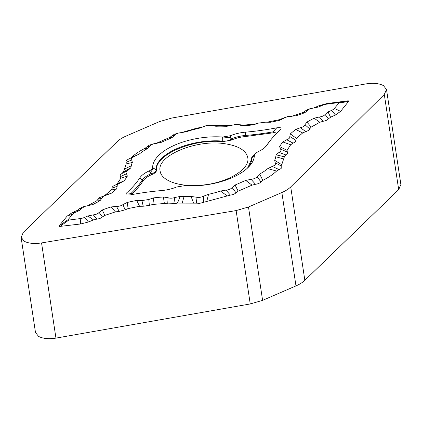 <?xml version="1.0" encoding="UTF-8"?>
<svg xmlns="http://www.w3.org/2000/svg" width="422" height="422" viewBox="0 0 422 422"><rect width="100%" height="100%" fill="white"/><g stroke="black" fill="none" stroke-linecap="round" stroke-linejoin="round"><path stroke-width="0.63" d="M41.556 242.93C34.303 244.011 28.511 243.441 24.186 241.22L21.169 237.359L23.31 232.364L117.158 141.702C119.347 139.582 122.301 137.714 126.02 136.095L159.4 121.636L171.754 118.049L366.048 83.888C373.328 82.786 379.114 83.356 383.419 85.603L386.505 89.448L384.294 94.454L290.721 186.93C288.532 189.051 285.578 190.918 281.859 192.537L248.479 206.996L236.125 210.583L41.556 242.93L55.952 338.112L250.246 303.951L262.6 300.364L295.98 285.905C299.699 284.275 302.653 282.402 304.842 280.298L398.69 189.636L400.831 184.641M55.952 338.112C48.672 339.214 42.886 338.644 38.581 336.397L35.495 332.552M308.704 109.061L318.589 106.966L314.216 107.779L319.243 105.611L326.997 103.538L347.623 100.863C348.583 100.763 348.899 100.948 348.567 101.417L340.57 111.392L335.469 115.006L330.542 117.232L328.337 118.893C327.366 120.048 325.684 120.834 323.284 121.246L319.797 122.275L311.236 127.075L309.664 128.884C309.242 130.034 307.923 130.936 305.707 131.595L302.669 132.962L296.408 138.347L295.732 140.173C295.906 141.259 295.02 142.246 293.084 143.121L290.679 144.741L287.076 150.348L287.308 152.068C288.052 153.033 287.635 154.025 286.058 155.038L284.386 156.784L281.738 164.717L281.748 166.305C282.281 167.513 281.39 168.621 279.074 169.618L276.589 171.052C273.029 174.418 268.445 177.509 262.837 180.331L260.923 181.866C259.905 183.111 258.095 183.913 255.5 184.282L252.04 185.147L238.172 191.155L235.961 192.743L232.111 187.537C230.998 188.966 228.956 189.826 225.976 190.116L220.474 191.039A50.476 23.231 171.4 0 1 208.579 194.273L203.541 196.209C201.02 197.406 198.482 197.712 195.94 197.132L191.076 196.467A50.476 23.231 171.4 0 1 184.103 196.525A106.017 48.788 -8.6 0 0 180.147 196.452L174.85 197.522C172.318 198.324 170.061 198.398 168.077 197.744L163.393 196.979A106.017 48.788 -8.6 0 0 153.687 197.871L148.797 199.506L141.929 200.561L136.691 200.455A106.017 48.788 -8.6 0 0 127.154 202.486L122.992 204.575C121.309 205.794 119.136 206.4 116.472 206.39L111.012 206.954A106.017 48.788 -8.6 0 0 102.272 209.987L99.101 212.403C97.994 213.738 96.042 214.561 93.246 214.872L87.871 215.974L84.469 217.451A8.087 3.719 171.4 0 1 80.196 218.596L68.812 220.073L68.1 219.656L72.658 214.234A8.087 3.719 171.4 0 1 75.533 212.277L78.94 210.805L81.894 208.299L79.41 208.848L79.753 208.479L82.749 206.938M308.719 109.055L305.38 110.88L307.886 110.332L309.189 109.203L311.352 108.301M291.528 116.356L302.896 112.489L305.38 110.88M287.414 116.657L282.751 118.302L283.995 118.155L287.424 116.651L295.975 115.781A106.017 48.788 -8.6 0 0 304.716 112.748L307.886 110.332M266.899 122.227L279.659 119.642L282.751 118.302M243.51 125.128L243.594 125.756L238.91 124.991L240.15 124.764L243.51 125.128L254.983 124.073L258.48 123.087L265.364 122.227M240.15 124.764L235.181 124.58L226.841 126.283L231.636 125.461M214.355 125.703L215.911 126.268L211.222 125.471L230.412 125.534M211.222 125.471L206.469 125.508L200.392 127.892L198.409 128.462L201.099 127.344M181.402 132.592L196.478 128.256L201.046 127.349M178.411 133.072L174.275 134.317L171.918 135.889L174.877 135.198L176.47 133.853L178.411 133.072L186.513 131.696A50.476 23.231 171.4 0 1 198.409 128.462M174.877 135.198L171.923 137.704L169.707 137.477L171.918 135.889M169.707 137.477L155.839 143.485L161.283 142.314L171.923 137.704M161.283 142.314L153.793 143.775L149.203 145.173L145.041 148.301L147.315 148.681L149.926 146.086L146.956 146.766M130.345 158.276L131.289 157.58C134.855 154.22 139.439 151.123 145.041 148.301M147.315 148.681A50.476 23.231 171.4 0 0 139.213 154.109L128.283 159.236L126.547 160.418L125.999 161.341L126.141 163.915L132.35 162.465L131.738 159.959L126.136 162.333M115.364 185.079L117.184 183.77L120.808 178.279L120.571 176.565C119.832 175.599 120.249 174.608 121.821 173.595L123.493 171.849L126.141 163.915M114.768 185.337C112.827 186.181 111.941 187.141 112.11 188.217L111.429 190.005L116.636 188.845L117.184 186.234L112.11 188.217M104.456 195.676L111.429 190.005M116.636 188.845A106.017 48.788 -8.6 0 1 111.255 193.276L99.539 197.623L96.548 200.956L100.093 200.635L101.997 198.008L98.131 199.189M87.639 205.751L96.548 200.956M68.1 219.656L59.101 225.849L67.14 216.106L72.257 212.604L77.194 210.457L79.41 208.848M59.101 225.849C58.774 226.308 59.091 226.493 60.051 226.403L68.812 220.073M93.246 214.872L97.071 219.076L93.52 219.909L88.478 221.998L80.707 223.966L60.051 226.403M97.071 219.076C99.476 218.77 101.243 218.063 102.377 216.945L99.101 212.403M116.472 206.39L119.204 211.39L115.443 211.891L104.867 215.384L102.377 216.945M119.204 211.39L125.054 209.855L122.992 204.575M141.929 200.561L143.232 206.237L139.561 206.289L128.156 208.563L125.054 209.855M143.232 206.237L149.372 205.377L148.797 199.506M168.077 197.744L167.729 203.868L164.369 203.504L152.875 204.438L149.372 205.377M167.729 203.868L173.78 203.678L174.85 197.522M195.94 197.132L196.657 203.161L177.467 203.098L173.78 203.678M196.657 203.161L199.754 203.325L203.594 202.317L203.541 196.209M225.976 190.116L230.412 195.085L203.594 202.317M230.412 195.085C233.013 194.758 234.864 193.978 235.961 192.743M153.518 168.056L155.966 169.992L156.003 170.451C155.734 171.949 154.257 172.967 151.567 173.5L151.013 173.743L148.887 171.052C151.282 169.971 152.532 168.742 152.643 167.36L153.518 168.056A11.631 0.786 -50.8 0 1 150.39 172.54L151.567 173.5A5.818 2.574 -113.4 0 0 152.115 174.444L151.561 174.687C147.457 176.491 144.604 178.59 142.995 180.985C140.141 185.432 136.433 189.752 131.88 193.951L131.4 194.679M266.108 146.239L267.221 144.799A24.993 11.499 -8.6 0 1 266.699 145.532A24.993 11.499 -8.6 0 1 258.1 151.683L255.321 153.455L254.345 155.375A51.305 23.611 -8.6 0 1 248.706 166.906A51.305 23.611 -8.6 0 1 184.33 185.706L176.491 187.036A24.993 11.499 -8.6 0 1 161.573 190.565A142.536 65.595 171.4 0 0 130.277 194.89L126.273 194.985L125.803 193.941L126.711 192.828A142.536 65.595 171.4 0 0 139.766 177.936A24.993 11.499 -8.6 0 1 148.887 171.052M254.345 155.375L253.675 156.05A11.631 6.573 -134.3 0 1 254.798 153.967L255.315 153.455M222.658 137.029L230.496 135.699L230.802 137.709A11.631 3.756 177.2 0 0 222.674 138.1L222.658 137.029A51.305 23.611 -8.6 0 0 152.643 167.36M222.594 141.655A5.818 2.353 -85.3 0 0 222.716 141.08L223.518 141.206C226.313 141.375 228.766 140.69 230.871 139.149A5.818 2.574 -113.4 0 0 231.42 140.093L222.594 141.655C192.654 138.527 154.605 155.038 156.472 170.298A5.818 5.159 178.1 0 1 155.966 169.992A48.356 22.255 171.4 0 1 222.716 141.08L222.674 138.1M273.013 132.814L273.103 131.843A4.653 0.797 -137.8 0 0 274.126 132.682L245.657 136.517C240.693 136.965 236.13 138.073 231.973 139.851A5.818 2.574 -113.4 0 1 231.425 138.907L230.802 137.709L230.871 139.149L231.425 138.907A22.83 10.508 171.4 0 1 245.609 135.451A144.693 66.586 -8.6 0 0 273.103 131.843L276.711 127.845A142.536 65.595 171.4 0 1 245.414 132.17A24.993 11.499 -8.6 0 0 230.496 135.699M267.221 144.799A142.536 65.595 171.4 0 1 270.207 140.61A142.536 65.595 171.4 0 1 280.277 129.907L280.63 129.57M253.675 156.05L251.807 157.918A48.356 22.255 171.4 0 1 247.529 168.051M254.798 153.967L252.309 156.435L251.807 157.918A5.818 5.159 178.1 0 1 251.412 158.334L252.804 155.903M151.561 174.687A5.818 2.574 -113.4 0 1 151.013 173.743A22.83 10.508 -8.6 0 0 142.14 180.273A144.693 66.586 171.4 0 1 131.057 193.376L126.711 192.828M251.781 157.57A5.818 5.101 10.1 0 1 251.438 157.907M131.469 194.479A4.653 2.827 -82.6 0 1 131.057 193.376L131.88 193.951M156.003 170.451A5.818 5.101 -169.9 0 0 156.441 170.725C156.071 172.144 154.626 173.384 152.115 174.444M156.472 170.298L156.441 170.725M247.144 168.404L248.03 167.334L251.375 159.632L251.412 158.334M265.201 147.162L270.402 140.357M231.973 139.851L231.42 140.093M223.518 141.206A5.818 1.883 -88.4 0 1 223.449 141.697M276.384 133.99C276.711 133.078 275.956 132.64 274.126 132.682M280.277 129.907C282.07 127.935 280.883 127.244 276.711 127.845M348.567 101.417L338.887 103.079L338.175 102.662L347.623 100.863M319.116 106.761L322.519 105.284A8.087 3.719 171.4 0 1 326.792 104.139L338.175 102.662M265.058 122.174L270.296 122.28A106.017 48.788 -8.6 0 0 279.833 120.249L283.995 118.155M243.594 125.756A106.017 48.788 -8.6 0 0 253.3 124.865L258.19 123.229M238.91 124.991L235.181 124.58M215.911 126.268A50.476 23.231 171.4 0 1 222.885 126.21A106.017 48.788 -8.6 0 0 226.841 126.283M211.047 125.603L207.682 125.345M153.518 143.855L151.361 144.757L149.926 146.086M133.763 156.683L131.632 158.403L131.738 159.959M121.821 173.595L127.929 170.356L130.809 167.882A106.017 48.788 -8.6 0 0 131.237 165.915A50.476 23.231 171.4 0 1 132.35 162.465M127.929 170.356C125.978 171.496 125.503 172.603 126.516 173.679L120.571 176.565M117.184 186.234L117.242 185.142L117.97 184.229L124.189 180.795A106.017 48.788 -8.6 0 0 127.354 176.111L126.516 173.679M105.147 195.433L103.147 196.452L101.997 198.008M81.894 208.299L84.606 206.442L92.845 204.533A106.017 48.788 -8.6 0 0 100.093 200.635M255.5 184.282L251.079 179.318L245.704 180.421L235.065 185.031L232.111 187.537M251.079 179.318C254.065 178.97 256.059 178.084 257.061 176.649L260.923 181.866M279.074 169.618L272.332 166.41L267.775 168.626A50.476 23.231 171.4 0 1 259.672 174.054L257.061 176.649M272.332 166.41C275.06 165.329 276.03 164.121 275.249 162.776L281.748 166.305M286.058 155.038L279.058 152.379L276.178 154.853A106.017 48.788 -8.6 0 0 275.751 156.82A50.476 23.231 171.4 0 1 274.638 160.27L275.249 162.776M279.058 152.379C281.01 151.24 281.485 150.132 280.472 149.056L287.308 152.068M293.084 143.121L286.733 139.756L282.798 141.94A106.017 48.788 -8.6 0 0 279.633 146.624L280.472 149.056M286.733 139.756C289.112 138.822 290.136 137.741 289.803 136.501L295.732 140.173M305.707 131.595L300.469 127.697L295.732 129.459A106.017 48.788 -8.6 0 0 290.352 133.89L289.803 136.501M300.469 127.697C303.117 127.038 304.626 126.046 304.99 124.727L309.664 128.884M323.284 121.246L319.375 116.984L314.142 118.202A106.017 48.788 -8.6 0 0 306.894 122.1L304.99 124.727M319.375 116.984C322.171 116.625 324.075 115.776 325.093 114.436L328.337 118.893M338.887 103.079L334.329 108.501A8.087 3.719 171.4 0 1 331.455 110.459L328.047 111.93L325.093 114.436M253.3 124.865L258.438 123.103M268.276 122.058L270.296 122.28M262.837 180.331L259.672 174.054M245.704 180.421L252.04 185.147M139.213 154.109L131.289 157.58M120.808 178.279L127.354 176.111M130.809 167.882L123.493 171.849M124.189 180.795L117.184 183.77M111.255 193.276L105.147 195.244M77.194 210.457L78.94 210.805M92.845 204.533L87.971 205.598M102.272 209.987L104.867 215.384M93.52 219.909L87.871 215.974M127.154 202.486L128.156 208.563M115.443 211.891L111.012 206.954M153.687 197.871L152.875 204.438M139.561 206.289L136.691 200.455M180.147 196.452L177.467 203.098M164.369 203.504L163.393 196.979M208.579 194.273L206.78 201.294M193.524 202.929L191.076 196.467M235.065 185.031L238.172 191.155M227.099 195.813L220.474 191.039M281.738 164.717L274.638 160.27M267.775 168.626L276.589 171.052M287.076 150.348L279.633 146.624M276.178 154.853L284.386 156.784M296.408 138.347L290.352 133.89M282.798 141.94L290.679 144.741M311.236 127.075L306.894 122.1M295.732 129.459L302.669 132.962M330.542 117.232L328.047 111.93M314.142 118.202L319.797 122.275M181.771 132.561L186.513 131.696M304.716 112.748L302.896 112.489M279.833 120.249L279.659 119.642M292.346 116.134L295.975 115.781M224.984 143.754C238.609 145.87 246.205 150.512 247.767 157.686C250.32 169.291 226.899 183.185 201.442 185.158C179.999 187.342 161.172 180.874 160.117 170.963C156.219 155.903 196.351 139.012 224.984 143.754M281.859 192.537L295.98 285.905M248.479 206.996L262.6 300.364M290.721 186.93L304.842 280.298M236.125 210.583L250.246 303.951M384.294 94.454L398.69 189.636M245.657 136.517A5.818 0.712 -94.9 0 0 245.609 135.451L245.414 132.17M270.207 140.61L268.561 142.736A144.693 66.586 -8.6 0 0 265.807 146.561M142.995 180.985A5.818 4.779 -147 0 1 142.14 180.273L139.766 177.936M222.885 126.21A58.167 18.858 -88.4 0 1 225.633 125.461M131.237 165.915A58.167 51.036 -170 0 0 124.036 169.47M75.533 212.277A58.167 25.742 -113.4 0 0 72.257 212.604M72.658 214.234A58.167 45.766 -140 0 0 67.14 216.106M84.469 217.451A58.167 25.742 66.6 0 1 88.478 221.998M80.196 218.596A58.167 2.342 82.6 0 0 80.707 223.966M184.103 196.525A58.167 18.858 91.6 0 0 182.246 203.172M275.751 156.82A58.167 51.036 10 0 1 283.842 159.163M331.455 110.459A58.167 25.742 66.6 0 1 335.469 115.006M334.329 108.501A58.167 45.766 40 0 1 340.57 111.392M322.519 105.284A58.167 25.742 -113.4 0 0 319.243 105.611M326.792 104.139A58.167 2.342 -97.4 0 1 326.997 103.538M21.1 237.364L35.495 332.547M386.505 89.453L400.9 184.636M267.733 122.148L265.19 122.201M201.078 127.344L202.449 127.027M119.642 183.222L114.562 185.427M85.429 206.168L82.759 206.938M196.499 128.251L201.025 127.354"/></g></svg>
